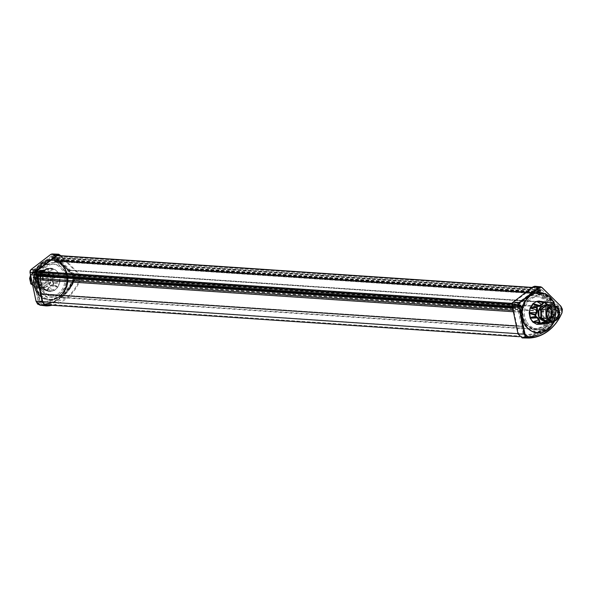 <?xml version="1.0" encoding="UTF-8"?>
<svg xmlns="http://www.w3.org/2000/svg" width="592" height="592" viewBox="0 0 592 592"><rect width="100%" height="100%" fill="white"/><g stroke="black" fill="none" stroke-linecap="round" stroke-linejoin="round"><path stroke-width="0.44" stroke-dasharray="2.96 2.22" d="M512.102 303.333L518.037 303.733L538.535 288.023A0.895 0.747 -86.2 0 1 539.408 288.067L541.229 289.814A0.592 0.496 -86.2 0 1 541.169 290.776L539.66 292.285L540.74 293.41L55.729 260.783A1.206 1.006 -86.2 0 0 55.9 260.776L58.046 260.495A1.791 1.502 93.8 0 1 59.126 260.865L68.657 270.004L68.169 270.381L68.657 270.004L553.668 302.63L553.172 303.008L68.169 270.381L58.793 261.398A1.199 0.999 -86.2 0 0 58.068 261.146L55.914 261.427L540.925 294.054A1.798 1.502 -86.2 0 1 539.512 293.247L539.038 292.344A0.592 0.496 -86.2 0 1 539.201 291.523L540.614 290.087L538.824 288.57L518.326 304.281L518.673 306.789L33.663 274.163L33.226 271.913L518.237 304.54M539.038 292.344L54.027 259.718L54.508 260.628A1.798 1.502 93.8 0 0 55.914 261.427M54.027 259.718A0.592 0.496 -86.2 0 1 54.19 258.896L55.604 257.468L53.82 255.944L33.226 271.913M35.372 273.319A0.592 0.496 -86.2 0 1 36.053 273.497L521.064 306.116L35.372 273.319L33.663 274.163M36.053 273.497L36.534 274.399L521.537 307.026L520.375 305.946L518.673 306.789M520.287 312.043L35.283 279.417L38.014 293.484L523.017 326.111L520.287 312.043A1.199 0.999 -86.2 0 1 520.412 311.14L521.537 308.906L36.534 276.286A1.798 1.502 93.8 0 0 36.534 274.399M36.534 276.286L35.402 278.521A1.199 0.999 -86.2 0 0 35.283 279.417M539.408 288.067L54.397 255.441A0.895 0.747 93.8 0 0 53.532 255.396L33.034 271.106A0.895 0.747 93.8 0 0 32.693 272.076L33.285 274.984A0.592 0.496 93.8 0 0 33.973 275.162L35.557 274.015L36.045 274.725A1.206 1.006 -86.2 0 1 36.053 275.99L34.928 278.21A1.791 1.502 93.8 0 0 34.743 279.557L37.518 293.861L38.014 293.484L523.017 326.111L522.529 326.488L524.438 335.338L527.413 337.225C534.213 336.966 540.518 334.635 546.327 330.232L61.316 297.606C55.515 302.009 49.21 304.34 42.402 304.599L44.851 304.784M54.397 255.441L56.218 257.187L541.229 289.814M541.169 290.776L56.166 258.149L56.329 257.328A0.592 0.496 93.8 0 0 56.218 257.187M56.166 258.149L54.73 259.252L54.952 260.236A1.206 1.006 -86.2 0 0 55.729 260.783M558.382 308.003A3.508 2.938 -86.2 0 1 559.196 312.102A40.197 33.596 -86.2 0 1 546.09 329.788L61.087 297.162A40.197 33.596 93.8 0 0 74.192 279.476A3.508 2.938 93.8 0 0 73.378 275.376L558.382 308.003L543.804 294.024L540.925 294.054M58.793 261.398L543.804 294.024L58.068 261.146M54.05 255.959L538.824 288.57L53.82 255.944M521.537 308.906L521.537 307.026M519.458 336.707L42.402 304.599L39.427 302.712L37.518 293.861L41.107 294.106L37.518 293.861L38.014 293.484L39.531 301.313L524.542 333.94A3.508 2.938 93.8 0 0 527.169 336.567A3.508 2.938 93.8 0 0 527.265 336.574A40.197 33.596 93.8 0 0 546.09 329.788M524.542 333.94L523.017 326.111L522.529 326.488L516.387 326.074L522.529 326.488L519.746 312.184L519.931 310.837L513.109 310.378M518.037 303.733L517.704 304.695L518.296 307.611L518.977 307.781L520.56 306.641L521.056 307.352A1.206 1.006 -86.2 0 1 521.056 308.61L519.931 310.837M518.296 307.611L33.973 275.162M55.9 260.776L540.91 293.403L543.049 293.121A1.791 1.502 -86.2 0 1 544.137 293.491L558.73 307.485L559.477 308.484L559.625 312.539C556.524 319.865 552.092 325.763 546.327 330.232M61.087 297.162A40.197 33.596 -86.2 0 1 42.261 303.948A3.508 2.938 -86.2 0 1 42.158 303.94A3.508 2.938 -86.2 0 1 39.531 301.313M559.625 312.539L74.614 279.92L74.474 275.857L68.657 270.004L553.668 302.63L553.172 303.008L68.169 270.381L73.378 275.376M74.614 279.92C71.521 287.238 67.088 293.136 61.316 297.606M527.265 336.574L42.261 303.948M559.196 312.102L74.192 279.476M43.038 286.987A7.615 6.364 93.8 0 0 43.815 287.098A7.615 6.364 93.8 0 0 46.169 286.728L44.992 287.586A8.155 6.815 -86.2 0 1 44.185 287.645L38.709 284.286A8.155 6.815 -86.2 0 1 38.295 283.472L38.221 281.844A7.615 6.364 93.8 0 0 39.827 285.011A7.615 6.364 93.8 0 0 43.038 286.987M48.958 284.589A7.615 6.364 93.8 0 0 50.535 281.059L50.542 282.687A8.155 6.815 -86.2 0 1 50.105 283.672L46.169 286.728A7.615 6.364 93.8 0 0 48.958 284.589M50.431 277.145A7.615 6.364 93.8 0 0 48.825 273.978L49.95 274.71A8.155 6.815 -86.2 0 1 50.364 275.517L50.535 281.059A7.615 6.364 93.8 0 0 50.431 277.145M45.621 272.009A7.615 6.364 93.8 0 0 44.837 271.898A7.615 6.364 93.8 0 0 42.483 272.268L43.66 271.402A8.155 6.815 -86.2 0 1 44.467 271.343L48.825 273.978A7.615 6.364 93.8 0 0 45.621 272.009M39.701 274.399A7.615 6.364 93.8 0 0 38.125 277.937L38.11 276.309A8.155 6.815 -86.2 0 1 38.554 275.324L42.483 272.268A7.615 6.364 93.8 0 0 39.701 274.399M31.443 281.178A4.299 3.596 93.8 0 0 37.673 280.778A4.299 3.596 93.8 0 0 34.403 274.547A4.299 3.596 93.8 0 0 31.443 281.178M31.739 283.02L36.482 286.35C44.37 287.342 45.436 271.735 37.474 271.654C31.776 272.786 29.866 276.575 31.739 283.02M35.187 284.116L41.677 288.104L47.959 283.294L47.737 274.496L41.24 270.507L34.965 275.317L35.187 284.116L32.405 283.923M30.488 275.317L31.48 273.867L33.996 272.054L36.756 271.602A7.363 6.157 93.8 0 1 42.409 279.365A7.363 6.157 93.8 0 1 35.772 286.306A7.363 6.157 93.8 0 1 32.627 285.004L37.2 287.801L41.677 288.104M30.54 275.014L34.965 275.317M37.2 287.801L43.475 282.991L43.253 274.192L36.763 270.204L41.24 270.507M36.763 270.204L30.532 274.977M43.253 274.192L47.737 274.496M43.475 282.991L47.959 283.294M45.503 276.205A5.683 4.751 -86.2 0 1 45.517 282.147A5.683 4.751 -86.2 0 1 41.077 284.974A5.683 4.751 -86.2 0 1 37.414 282.399A5.683 4.751 -86.2 0 1 37.407 276.457A5.683 4.751 -86.2 0 1 41.84 273.637A5.683 4.751 -86.2 0 1 45.503 276.205M38.399 282.465A5.683 4.751 -86.2 0 1 38.384 276.523A5.683 4.751 -86.2 0 1 42.824 273.704A5.683 4.751 -86.2 0 1 47.175 279.69A5.683 4.751 -86.2 0 1 42.062 285.041A5.683 4.751 -86.2 0 1 38.399 282.465M36.401 283.346L36.223 276.183A8.155 6.815 -86.2 0 1 36.667 275.191L41.773 271.277A8.155 6.815 -86.2 0 1 42.58 271.217L48.056 274.584A8.155 6.815 -86.2 0 1 48.477 275.391L48.655 282.562A8.155 6.815 -86.2 0 1 48.218 283.546L43.105 287.46A8.155 6.815 -86.2 0 1 42.298 287.52L36.822 284.153A8.155 6.815 -86.2 0 1 36.401 283.346L38.295 283.472M38.221 281.844L38.125 277.937A7.615 6.364 93.8 0 0 38.221 281.844M40.352 285.048A7.615 6.364 93.8 0 0 44.333 287.127A7.615 6.364 93.8 0 0 50.283 283.346A7.615 6.364 93.8 0 0 50.268 275.376A7.615 6.364 93.8 0 0 45.362 271.935A7.615 6.364 93.8 0 0 39.065 276.508A7.615 6.364 93.8 0 0 40.352 285.048M535.649 335.827L536.167 335.353A43.579 36.423 93.8 0 1 528.893 336.892L535.649 335.827M528.893 336.892L535.316 335.916A43.534 36.386 -86.2 0 1 533.829 336.286M531.964 336.648A43.534 36.386 -86.2 0 1 530.906 336.796L529.966 336.73M558.744 314.019L559.114 315.188L558.552 316.276A43.534 36.386 93.8 0 0 559.114 315.188L558.167 315.122L554.489 321.308A43.579 36.423 93.8 0 0 558.744 314.019L558.167 315.122M558.552 316.276L557.294 317.26L557.486 318.163L556.576 319.621A43.534 36.386 93.8 0 0 557.486 318.163M555.629 319.562L556.576 319.621L554.489 321.308M556.14 308.506L541.177 294.172L542.879 294.009L557.908 308.41L558.508 309.579L558.367 310.955A41.743 34.891 -86.2 0 1 526.762 335.176L525.134 334.806C531.786 334.628 537.95 332.386 543.626 328.086C549.265 323.713 553.572 317.934 556.539 310.733L556.14 308.506L557.908 308.41M543.352 297.48L542.886 297.413A17.36 14.504 -86.2 0 1 548.747 305.154C551.381 314.004 549.494 321.308 543.093 327.065L534.872 329.877L524.275 323.905A17.36 14.504 93.8 0 1 520.975 314.204L523.187 314.478L524.394 320.065A17.257 14.423 93.8 0 0 536.996 329.914A17.257 14.423 93.8 0 0 550.501 319.983A17.257 14.423 93.8 0 0 548.732 301.409L545.062 297.717L543.352 297.48M534.369 335.856L536.167 335.353M526.947 337.433A4.655 3.892 -86.2 0 1 526.614 337.425A4.655 3.892 -86.2 0 1 523.15 334.014L517.09 305.028L517.778 303L539.038 287.127L559.07 306.464A4.699 3.929 -86.2 0 1 560.017 312.125C556.865 319.665 552.329 325.733 546.409 330.321C540.429 334.843 533.947 337.211 526.947 337.433L522.351 337.122A4.655 3.892 -86.2 0 1 522.018 337.114A4.655 3.892 -86.2 0 1 518.555 333.703L512.494 304.717L513.183 302.69L534.443 286.817L554.475 306.153A4.699 3.929 -86.2 0 1 555.422 311.821C552.269 319.354 547.733 325.422 541.813 330.01C535.834 334.532 529.352 336.9 522.351 337.122M525.052 333.585L520.671 311.029L522.174 307.603L520.76 307.411L519.273 310.955L523.639 333.414L525.052 333.585L525.666 334.739L526.762 335.176L524.815 334.769M541.177 294.172L537.891 294.283L536.774 292.085L538.653 292.182L540.2 294.305L537.891 294.283L542.879 294.009M538.653 292.182L539.541 290.117L538.454 289.555L519.221 304.295L517.837 304.295L517.615 304.939L518.999 304.932L519.221 304.295M539.031 289.584L536.803 289.762L539.031 289.584M522.174 307.603L521.108 305.627L519.177 305.724L518.999 304.932M519.117 305.546L517.652 305.124L519.177 305.724M520.427 305.465L518.91 305.08L520.708 305.368M524.542 323.506C521.966 318.37 521.419 312.879 522.906 307.048A19.736 16.495 -86.2 0 1 525.104 301.765L529.914 296.222L536.115 293.321A19.736 16.495 93.8 0 1 538.594 293.033A19.736 16.495 93.8 0 1 541.014 293.173C546.009 294.039 549.887 296.969 552.639 301.979C557.072 312.657 555.281 321.752 547.267 329.263L535.96 332.282L524.542 323.506M523.602 323.387A19.632 16.413 -86.2 0 1 523.232 303.533A19.632 16.413 -86.2 0 1 537.588 293.062A19.632 16.413 -86.2 0 1 551.559 301.964A19.632 16.413 -86.2 0 1 551.241 323.18A19.632 16.413 -86.2 0 1 534.961 332.119A19.632 16.413 -86.2 0 1 523.602 323.387M537.447 332.941A20.232 16.909 -86.2 0 1 537.233 332.926A20.232 16.909 -86.2 0 1 524.186 323.78A20.232 16.909 -86.2 0 1 524.149 302.616A20.232 16.909 -86.2 0 1 539.948 292.559A20.232 16.909 -86.2 0 1 540.163 292.574M542.509 292.966A20.232 16.909 -86.2 0 1 555.459 313.878A20.232 16.909 -86.2 0 1 539.83 332.867M554.238 321.167A20.232 16.909 93.8 0 0 555.289 306.745M545.646 291.375L541.724 287.379M545.062 297.717L543.878 295.512L539.897 294.683L535.346 295.201L539.889 295.245L537.862 295.023M538.816 291.368L536.937 291.271L536.774 292.085M536.937 291.271L539.379 290.938M539.438 289.976L537.506 289.91L537.447 290.879M537.506 289.91L536.803 289.762L517.837 304.295M517.711 305.302L519.591 305.25L520.76 307.411M523.639 333.414L524.179 334.428L525.134 334.806L524.179 334.428M523.187 314.478L522.04 312.243L519.894 312.021L520.975 314.204M519.894 312.021L520.575 308.832L522.529 305.013A17.36 14.504 -86.2 0 1 535.346 295.201M541.717 295.297L542.886 297.413M543.878 295.512L542.035 294.89L539.889 295.245M522.529 305.013L524.741 305.161L529.995 298.227L537.425 295.445M522.04 312.243L523.543 307.773L521.411 307.625M524.741 305.161L523.543 307.773M534.524 286.21L535.723 286.772L554.874 305.775L555.969 312.199L562 312.739M554.874 305.775L560.979 306.353M522.388 337.936A44.814 37.459 93.8 0 0 555.969 312.199M528.982 338.047A44.511 37.207 -86.2 0 1 528.974 338.047L528.582 338.039M519.273 310.955L520.671 311.029M553.468 314.618L553.061 313.945L553.113 316.224L550.989 317.852L552.795 316.106L552.528 316.676L552.61 316.261L550.301 316.557L547.681 317.756L552.684 316.653L553.113 316.224L552.61 316.261M547.926 304.591L550.819 305.191A0.592 0.592 0 0 1 551.189 305.405L552.033 306.663A0.592 0.592 0 0 1 552.033 307.255L551.7 309.675L552.158 312.132L553.261 314.063A0.592 0.592 0 0 1 553.513 314.633L553.113 316.224M553.113 314.478L552.114 312.117L553.424 314.633L548.732 312.398L547.874 317.667L545.069 321.656L548.31 322.721L549.021 322.159L548.762 322.766L548.999 321.974L545.195 321.493L542.213 323.802M547.837 307.603L545.047 303.592L550.567 305.22A0.592 0.407 58.2 0 1 551.13 305.687L550.419 305.294L551.951 307.285L551.492 307.285L551.478 306.619L549.48 306.767L547.837 307.603L551.862 307.448L551.544 308.521L552.114 312.117L548.814 312.051L548.732 312.635L552.95 314.544M552.114 312.117L551.463 309.875L551.862 307.448M551.13 305.687L551.951 307.285M551.211 305.502L545.04 303.326L547.903 307.455L548.703 312.08L547.881 307.818M543.108 302.349L543.53 301.927L543.108 302.349M537.965 306.049L537.181 305.346M547.245 323.521L546.653 323.513M548.999 321.974L549.568 319.473L548.836 322.277M552.684 316.653L552.95 316.084L552.699 316.653A0.592 0.592 0 0 0 553.202 316.209L553.513 314.633M551.655 309.646L547.97 308.121M551.936 306.619L551.478 306.619M550.893 305.864L548.614 305.627L548.629 305.117L550.049 305.132M547.829 304.584L548.614 305.627L548.629 305.117L549.502 305.472L545.04 303.326M546.712 304.051L541.51 301.617L545.343 302.305L545.595 303.008M545.387 302.49L544.914 301.905M537.839 305.472L538.468 305.672M541.673 322.958L540.156 323.639M548.155 323.158L547.519 323.498M548.762 322.766L548.31 322.721M549.568 319.473L550.826 317.578M545.41 321.463L549.642 319.872L550.989 317.852L547.533 318.03L545.195 321.493M544.84 303.178L542.923 302.179M542.538 301.624L541.48 301.343M541.34 301.55L540.326 301.365L541.243 301.254M541.288 323.336L537.654 323.824M541.798 322.884L538.528 323.75M545.069 321.656L541.044 323.95M548.865 312.62L547.874 317.667M547.533 318.03L548.68 312.073L547.792 307.574L545.239 303.481M554.142 321.241A20.158 16.85 93.8 0 0 555.222 306.723M534.916 332.497A20.158 16.85 -86.2 0 1 521.989 316.55A20.158 16.85 -86.2 0 1 529.759 295.867A20.158 16.85 -86.2 0 1 537.595 292.67M540.17 292.648A20.158 16.85 -86.2 0 1 555.044 307.67A20.158 16.85 -86.2 0 1 547.482 329.626A20.158 16.85 -86.2 0 1 537.462 332.874M524.734 323.395A19.514 16.31 -86.2 0 1 524.697 302.971A19.514 16.31 -86.2 0 1 539.934 293.277A19.514 16.31 -86.2 0 1 554.896 313.841A19.514 16.31 -86.2 0 1 537.314 332.216A19.514 16.31 -86.2 0 1 524.734 323.395M523.816 323.328A19.514 16.31 -86.2 0 1 523.779 302.912A19.514 16.31 -86.2 0 1 539.023 293.21A19.514 16.31 -86.2 0 1 551.603 302.038A19.514 16.31 -86.2 0 1 551.64 322.455A19.514 16.31 -86.2 0 1 536.404 332.156A19.514 16.31 -86.2 0 1 523.816 323.328M526.377 321.367A15.917 13.305 -86.2 0 1 526.347 304.717A15.917 13.305 -86.2 0 1 538.779 296.807A15.917 13.305 -86.2 0 1 549.043 303.999A15.917 13.305 -86.2 0 1 549.073 320.657A15.917 13.305 -86.2 0 1 536.641 328.567A15.917 13.305 -86.2 0 1 526.377 321.367M547.126 303.874A15.917 13.305 -86.2 0 1 547.156 320.524A15.917 13.305 -86.2 0 1 534.724 328.434A15.917 13.305 -86.2 0 1 522.521 311.666A15.917 13.305 -86.2 0 1 536.863 296.673A15.917 13.305 -86.2 0 1 547.126 303.874M69.464 287.194L69.479 288.689A43.579 36.423 -86.2 0 0 73.734 281.392L72.217 282.436L71.832 284.604L70.589 285.411L69.464 287.194M73.734 281.392L70.626 286.935L69.678 286.868A43.534 36.386 93.8 0 0 70.589 285.411M71.654 283.524A43.534 36.386 93.8 0 0 72.217 282.436L73.156 282.495M43.889 304.266L45.066 303.896A43.534 36.386 -86.2 0 1 44.015 304.044L51.164 302.727A43.579 36.423 -86.2 0 1 43.889 304.266L44.955 304.11M45.066 303.896L48.418 303.163A43.534 36.386 -86.2 0 1 46.931 303.533M49.358 303.23L51.164 302.727M41.751 302.549L43.386 302.401L41.891 301.01L37.525 278.551L35.668 278.41L40.049 300.965L40.663 302.12L41.751 302.549A41.743 34.891 93.8 0 0 43.875 302.431A41.743 34.891 93.8 0 0 73.356 278.329L74.792 278.329C71.824 285.522 67.518 291.308 61.879 295.682L45.495 302.283L43.875 302.431M38.791 281.792L39.227 281.799A17.36 14.504 93.8 0 0 42.528 291.501L51.97 297.391L61.346 294.661C67.747 288.903 69.634 281.592 67 272.749A17.36 14.504 -86.2 0 0 61.139 265.009L59.074 265.024L62.752 268.716A17.257 14.423 -86.2 0 1 64.254 287.912A17.257 14.423 -86.2 0 1 49.861 297.147A17.257 14.423 -86.2 0 1 38.406 287.372L37.207 281.785L38.791 281.792M70.626 286.935L69.479 288.689M74.969 279.498A4.655 3.892 93.8 0 0 74.022 273.889L54.908 254.915L53.095 254.797L32.767 270.374L32.079 272.401L38.088 301.402A4.699 3.929 93.8 0 0 41.588 304.85A4.699 3.929 93.8 0 0 41.928 304.858C48.914 304.628 55.389 302.253 61.353 297.732C67.281 293.129 71.824 287.053 74.969 279.498L79.565 279.809A4.655 3.892 93.8 0 0 78.625 274.192L59.94 255.655M54.375 258.312L54.434 257.35L55.863 257.646L55.7 258.467L53.813 258.741L55.189 258.867L55.026 259.681L53.643 259.555L54.671 261.568L56.839 262.049L59.437 261.768L74.392 276.101L72.897 275.791L73.497 276.952L73.356 278.329M37.17 274.977L39.013 275.006L37.844 272.845L36.097 273.001L37.17 274.977L35.668 278.41M36.097 273.001L35.698 272.742M34.107 272.919L37.844 272.845L34.173 273.097L34.218 271.669L53.45 256.928L55.633 257.387L53.45 256.928L54.434 257.35M35.964 272.897L34.173 273.097M53.813 258.741L53.643 259.555M55.189 261.679L57.875 261.39L72.897 275.791M64.632 269.153C61.879 264.143 58.009 261.205 53.006 260.347A19.736 16.495 93.8 0 0 48.115 260.495L41.914 263.396L37.096 268.938A19.736 16.495 -86.2 0 0 34.898 274.222C33.411 280.053 33.959 285.544 36.541 290.679L50.579 299.633L59.259 296.437C67.273 288.926 69.064 279.824 64.632 269.153M54.212 260.547A19.632 16.413 93.8 0 0 37.932 269.486A19.632 16.413 93.8 0 0 37.622 290.694A19.632 16.413 93.8 0 0 51.585 299.604A19.632 16.413 93.8 0 0 65.941 289.133A19.632 16.413 93.8 0 0 65.571 269.271A19.632 16.413 93.8 0 0 54.212 260.547L53.006 260.347M64.987 268.879A20.232 16.909 93.8 0 0 51.941 259.733A20.232 16.909 93.8 0 0 33.714 278.78A20.232 16.909 93.8 0 0 49.225 300.1A20.232 16.909 93.8 0 0 65.024 290.043A20.232 16.909 93.8 0 0 64.987 268.879M64.565 268.849A20.232 16.909 -86.2 0 1 64.602 290.021A20.232 16.909 -86.2 0 1 48.803 300.07A20.232 16.909 -86.2 0 1 33.293 278.751A20.232 16.909 -86.2 0 1 51.519 259.703A20.232 16.909 -86.2 0 1 64.565 268.849M31.25 278.04L30.059 271.869L31.243 278.04M37.207 281.785L36.053 279.55L38.147 279.616L38.828 276.42L40.781 272.609L38.761 272.468L37.562 275.08L39.538 275.213M39.013 275.006L37.525 278.551M35.905 272.72L33.988 272.313M34.218 271.669L36.09 271.891L35.868 272.535M36.09 271.891L55.056 257.357L55.759 257.505M55.189 258.867L55.7 258.467M56.839 262.049L56.144 261.879L55.026 259.681M74.392 276.101L74.792 278.329M43.386 302.401L45.495 302.283M59.074 265.024L57.89 262.818L59.97 262.892L61.139 265.009M59.97 262.892L57.283 262.286L53.598 262.789A17.36 14.504 93.8 0 0 40.781 272.609M57.89 262.818L55.818 262.182L57.283 262.286M38.147 279.616L39.227 281.799M36.053 279.55L37.562 275.08M53.598 262.789L51.437 262.752L44.008 265.534L38.761 272.468M55.818 262.182L53.909 262.559L56.048 262.611M51.437 262.752L53.909 262.559M39.864 305.161L46.576 305.923M48.648 305.035L65.949 298.042C71.876 293.44 76.42 287.357 79.565 279.809M60.872 255.714L79.062 273.77L80.157 280.194A44.814 37.459 -86.2 0 1 52.163 305.272M56.795 258.497L72.061 273.645L72.379 273.43L73.859 276.405L73.467 279.883L80.157 280.194M59.437 261.768L57.875 261.39M52.103 253.953L53.058 254.664M46.139 268.716L48.329 269.456L47.515 269.301L47.982 268.753L46.657 268.42L44.237 270.67L47.108 268.42L50.239 268.413L46.657 268.42L46.257 268.983L47.108 268.42M47.53 269.493L48.722 271.802L49.232 271.314L48.329 269.456L48.87 269.293L47.982 268.753L48.87 269.293L54.531 269.567L50.239 268.413M53.036 275.591L52.244 278.188L52.984 278.114L53.347 276.479L54.331 275.976L53.036 275.591L53.798 275.902L52.599 274.074L52.843 273.511L56.011 273.489L57.594 272.446L53.354 273.793L51.704 273.46L49.232 271.314L54.804 269.338L58.06 272.438L57.705 272.616L59.496 277.1L56.958 275.85L54.471 275.332L54.331 275.976L59.555 277.337L59.903 277.041L59.193 274.614L58.06 272.438M53.287 275.398L53.931 275.25L53.665 274.51L52.503 273.563L54.02 273.43L52.888 273.504M52.599 274.074L52.681 273.541L52.185 273.563L53.842 273.763M48.722 271.802L50.276 273.267L52.444 274.103L52.681 273.541M52.732 285.27A0.592 0.503 111.5 0 0 53.28 284.981L52.762 285.277L53.28 284.981L52.377 284.648L52.762 285.277L52.533 284.671L53.746 282.85L53.088 281.785L52.984 278.114L59.955 277.611L59.555 277.337L59.526 282.058L53.746 282.85L53.879 283.501L56.913 283.265L59.896 282.073L57.609 286.846L55.937 285.662L53.258 285.374L57.964 287.039L59.866 282.362M53.776 285.078L53.28 284.981L53.879 283.501L52.984 283.139L54.286 282.843L54.42 283.487M46.043 289.851L44.119 288.408L46.509 290.62L46.124 290.013L47.382 289.643L48.736 289.747L48.396 290.265L54.397 290.028L48.196 289.518L48.47 288.422L50.801 285.988L52.762 285.277M52.377 284.648L50.194 285.573L48.618 287.098L47.397 289.451L48.196 289.518L47.486 289.91L47.841 290.228L48.181 289.703M47.397 289.451L47.486 289.91M39.886 288.289L40.463 288.8L42.254 288.482L42.173 287.919L39.886 288.289L40.33 288.903L39.79 288.918L40.863 288.992L39.242 288.445L38.732 287.919L39.183 287.934L39.05 287.29L42.513 287.016L41.877 287.727L39.183 287.934M39.79 288.918L38.606 287.771M38.754 287.453L38.591 284.552L38.591 287.275L39.05 287.29L38.65 287.098M38.436 284.9L37.733 282.414L36.112 280.527L38.436 284.9L42.372 286.75L44.089 289.207L46.08 290.361L40.323 289L50.246 291.656L46.457 290.406L50.091 291.345L54.464 290.428L57.794 287.253L50.194 285.573M37.533 282.621L40.922 283.102L40.744 282.576L38.931 281.415L35.957 280.467L36.26 281.111M35.801 278.825L37.77 276.908L36.127 278.388L36.105 281.059M38.732 287.919L38.591 287.275A0.592 0.451 53.5 0 0 38.576 287.357L38.48 287.497A0.592 0.592 0 0 1 38.51 287.298L38.391 284.863L37.488 282.591L36.082 281.052A0.592 0.592 0 0 1 35.69 280.527L35.712 278.913A0.592 0.592 0 0 1 36.075 278.395L37.525 276.775L38.458 274.473L38.613 272.031A0.592 0.592 0 0 1 38.591 271.743L38.65 274.74L37.57 276.76L40.952 277.063L39.472 278.321L36.275 278.891L36.608 278.358L40.863 277.33M35.779 280.541L35.786 278.913L36.275 278.891M38.828 271.839L39.146 272.128L39.287 271.476L38.835 271.425L39.908 270.389L40.456 270.374L39.871 270.847L39.908 270.389L46.213 269.56L39.908 270.389L38.828 271.839M39.871 270.847L40.456 270.374M50.276 273.267L57.89 272.231M53.798 275.902L53.931 275.25L54.471 275.332M52.244 278.188L52.229 280.578L59.896 282.073M48.618 287.098L54.671 290.272M46.968 290.687L45.917 290.176L46.968 290.687L48.396 290.265M50.002 291.634L44.326 289.007L42.254 288.482L46.139 290.65M36.267 280.638L40.737 282.932L40.693 277.507L40.744 282.576M38.65 274.74L37.57 276.76M38.695 272.068L38.51 274.444L42.461 273.319L40.774 277.552M40.004 270.951L42.276 271.24L42.372 270.714L42.276 271.24L42.372 270.714L41.447 270.855L46.472 269.449L42.143 270.803L40.981 270.352M42.372 270.714L50.068 268.435L42.358 270.722M45.369 269.715L44.452 270.107L45.369 269.715M50.401 268.124L52.555 268.376L54.397 269.434L48.537 268.783M54.538 273.386L53.332 273.482L54.538 273.386M45.762 290.184L46.331 290.465L45.762 290.184M45.865 290.272L42.602 287.209M40.922 283.102L42.513 287.016M49.92 268.198L46.502 269.19L47.848 268.864L44.999 270.337L42.609 273.045L41.107 272.327L38.746 272.246M42.609 273.045L40.818 277.552L40.789 282.591L42.646 287.246L46.021 290.339L39.982 289A0.592 0.592 0 0 1 39.864 288.97A0.592 0.518 111.5 0 0 40.33 288.903L40.863 288.992M42.691 272.845L41.914 272.113L39.287 271.476M46.109 269.589L40.707 270.255M50.246 291.656L54.464 290.428M40.833 282.806L42.306 286.928M40.959 277.019L42.661 272.668L46.502 269.19M41.425 263.011A20.158 16.85 -86.2 0 1 51.645 259.777A20.158 16.85 -86.2 0 1 66.681 274.703A20.158 16.85 -86.2 0 1 59.148 296.77A20.158 16.85 -86.2 0 1 48.936 300.003A20.158 16.85 -86.2 0 1 33.892 285.085A20.158 16.85 -86.2 0 1 41.425 263.011M59.54 296.799A20.158 16.85 93.8 0 0 67.074 274.725A20.158 16.85 93.8 0 0 52.029 259.807A20.158 16.85 93.8 0 0 41.817 263.04A20.158 16.85 93.8 0 0 34.284 285.107A20.158 16.85 93.8 0 0 49.328 300.033A20.158 16.85 93.8 0 0 59.54 296.799M36.785 290.561A19.514 16.31 93.8 0 0 49.373 299.389A19.514 16.31 93.8 0 0 66.955 281.015A19.514 16.31 93.8 0 0 51.992 260.443A19.514 16.31 93.8 0 0 36.748 270.144A19.514 16.31 93.8 0 0 36.785 290.561M37.703 290.628A19.514 16.31 93.8 0 0 50.283 299.448A19.514 16.31 93.8 0 0 65.52 289.747A19.514 16.31 93.8 0 0 65.483 269.33A19.514 16.31 93.8 0 0 52.903 260.51A19.514 16.31 93.8 0 0 37.666 270.204A19.514 16.31 93.8 0 0 37.703 290.628M40.263 288.659A15.917 13.305 93.8 0 0 50.527 295.859A15.917 13.305 93.8 0 0 62.952 287.949A15.917 13.305 93.8 0 0 62.922 271.299A15.917 13.305 93.8 0 0 52.658 264.099A15.917 13.305 93.8 0 0 40.234 272.009A15.917 13.305 93.8 0 0 40.263 288.659M64.839 271.425A15.917 13.305 93.8 0 0 54.575 264.224A15.917 13.305 93.8 0 0 40.234 279.217A15.917 13.305 93.8 0 0 52.436 295.985A15.917 13.305 93.8 0 0 64.868 288.075A15.917 13.305 93.8 0 0 64.839 271.425M538.824 311.392A7.615 6.364 -86.2 0 1 540.348 308.077M543.138 305.946A7.615 6.364 -86.2 0 1 545.491 305.576A7.615 6.364 -86.2 0 1 546.453 305.731L545.262 305.021M549.339 307.5A7.615 6.364 -86.2 0 1 551.026 310.608L550.96 309.076A8.155 6.815 93.8 0 0 550.53 308.269L546.453 305.731A7.615 6.364 -86.2 0 1 549.339 307.5M551.137 314.951A7.615 6.364 -86.2 0 1 549.605 318.267L550.752 317.349A8.155 6.815 93.8 0 0 551.145 316.491L551.026 310.608A7.615 6.364 -86.2 0 1 551.137 314.951M544.714 321.323A8.155 6.815 93.8 0 0 545.639 321.264L546.816 320.405A7.615 6.364 -86.2 0 1 544.47 320.775A7.615 6.364 -86.2 0 1 543.5 320.62M552.928 306.323C560.742 306.552 559.714 321.833 551.951 321.027M558.818 317.66L554.341 317.356L548.059 322.166M558.493 317.911L554.674 320.834M558.604 308.861L554.119 308.558L554.341 317.356M558.619 309.564L558.811 317.356M547.622 304.569L554.119 308.558M555.007 306.649L557.568 308.217M551.885 310.267A5.683 4.751 93.8 0 0 548.222 307.699A5.683 4.751 93.8 0 0 543.789 310.519A5.683 4.751 93.8 0 0 543.796 316.468A5.683 4.751 93.8 0 0 547.459 319.036A5.683 4.751 93.8 0 0 551.899 316.209A5.683 4.751 93.8 0 0 551.885 310.267M542.82 316.402A5.683 4.751 93.8 0 0 546.483 318.97A5.683 4.751 93.8 0 0 551.603 313.619A5.683 4.751 93.8 0 0 547.245 307.633A5.683 4.751 93.8 0 0 542.812 310.46A5.683 4.751 93.8 0 0 542.82 316.402M546.897 321.449A8.155 6.815 93.8 0 0 547.533 321.389L552.639 317.475A8.155 6.815 93.8 0 0 553.032 316.624L552.847 309.202A8.155 6.815 93.8 0 0 552.417 308.395L547.126 305.146A8.155 6.815 93.8 0 0 546.86 305.154M540.614 318.844A7.615 6.364 -86.2 0 1 538.927 315.736M546.816 320.405L549.605 318.267A7.615 6.364 -86.2 0 1 546.816 320.405M543.537 305.635A7.615 6.364 -86.2 0 1 544.966 305.539A7.615 6.364 -86.2 0 1 549.879 308.987A7.615 6.364 -86.2 0 1 549.894 316.949A7.615 6.364 -86.2 0 1 543.944 320.738A7.615 6.364 -86.2 0 1 543.648 320.709M539.623 318.237A7.615 6.364 -86.2 0 1 538.964 317.157M53.879 283.501L53.273 283.094M54.508 260.628L539.512 293.247M539.201 291.523L54.19 258.896M540.533 290.502L55.522 257.875M540.555 290.021L55.552 257.394M33.315 271.654L518.326 304.281M34.04 274.34L519.043 306.967M520.412 311.14L35.402 278.521M34.743 279.557L38.14 279.787M513.397 311.755L519.746 312.184M37.858 278.41L34.928 278.21M521.056 308.61L512.62 308.047M37.377 276.079L36.053 275.99M521.056 307.352L36.045 274.725M520.753 306.774L35.742 274.148M35.402 274.059L520.412 306.686M33.226 274.806L37.163 275.073M512.413 307.041L518.229 307.433M32.693 272.076L36.63 272.342M511.917 304.31L517.704 304.695M33.034 271.106L36.83 271.358M53.532 255.396L57.01 255.626M532.001 287.579L538.535 288.023M539.741 291.871L54.73 259.252M539.66 292.285L54.656 259.659M539.963 292.862L54.952 260.236M58.046 260.495L543.049 293.121M59.126 260.865L544.137 293.491M38.998 301.476L42.691 301.72M517.985 333.696L524.009 334.095M73.726 274.858L558.73 307.485M30.658 282.177A7.363 6.157 93.8 0 0 31.021 282.969A7.363 6.157 93.8 0 0 32.604 284.981M37.474 271.654L36.756 271.602A7.363 6.157 93.8 0 0 30.518 276.457M38.258 283.324L36.371 283.198M38.088 276.464L36.201 276.331M38.11 276.309L36.223 276.183M38.554 275.324L36.667 275.191M38.643 275.206L36.756 275.08M43.542 271.454L41.655 271.328M43.66 271.402L41.773 271.277M44.6 271.38L42.713 271.254M49.846 274.607L47.959 274.481M49.95 274.71L48.056 274.584M50.364 275.517L48.477 275.391M50.394 275.672L48.507 275.539M50.564 282.532L48.677 282.406M50.542 282.687L48.655 282.562M50.105 283.672L48.218 283.546M50.009 283.783L48.122 283.657M45.118 287.534L43.231 287.409M44.992 287.586L43.105 287.46M44.06 287.608L42.165 287.483M38.813 284.389L36.919 284.264M38.709 284.286L36.822 284.153M558.367 310.955L556.539 310.733M541.858 287.372L535.723 286.772M523.15 334.014L518.555 333.703M546.409 330.321L541.813 330.01M560.017 312.125L555.422 311.821M559.07 306.464L554.475 306.153M539.919 287.534L535.316 287.224M538.106 287.423L533.503 287.113M517.778 303L513.183 302.69M517.09 305.028L512.494 304.717M550.567 305.22L551.093 305.361L550.567 305.22M548.614 305.627L546.816 304.621M537.987 305.539L537.358 305.383M41.891 301.01L40.049 300.965M31.317 278.018L36.068 301.254M36.156 301.165L40.441 305.183A44.511 37.207 93.8 0 0 73.467 279.883L72.061 273.645M30.059 271.869L30.962 269.604M40.278 304.88A44.215 36.956 93.8 0 0 73.082 279.742M30.932 269.848L50.838 254.59L52.725 254.501M79.062 273.77L72.379 273.43L53.324 254.508L59.91 254.76M74.022 273.889L78.625 274.192M61.353 297.732L65.949 298.042M41.928 304.858L45.85 305.124M38.088 301.402L42.683 301.713M32.079 272.401L36.674 272.712M32.767 270.374L37.363 270.685M53.095 254.797L54.908 254.915M39.649 288.748L39.745 288.903A0.592 0.518 111.5 0 0 39.864 288.97A0.592 0.592 0 0 1 39.708 288.881L38.643 287.882A0.592 0.592 0 0 1 38.48 287.497L38.628 287.668M52.229 280.578L52.984 283.139M44.119 288.408L42.173 287.919M42.276 271.24L44.237 270.67M57.727 272.039L55.004 269.486M59.925 281.792L59.955 277.611M54.871 290.117L57.624 287.46M46.361 290.739L49.772 291.604M553.535 306.367A7.363 6.157 -86.2 0 1 559.181 314.13A7.363 6.157 -86.2 0 1 552.543 321.064M545.639 321.264L547.533 321.389M545.765 321.212L547.652 321.338M550.664 317.46L552.551 317.586M550.752 317.349L552.639 317.475M551.145 316.491L553.032 316.624M551.167 316.335L553.054 316.461M550.989 309.224L552.884 309.357M550.96 309.076L552.847 309.202M550.53 308.269L552.417 308.395M550.427 308.173L552.321 308.299M545.365 305.058L547.252 305.183M543.241 293.765L58.238 261.139M55.67 261.442L540.674 294.061M53.939 255.907L538.949 288.526M518.895 307.011L33.892 274.385M520.679 305.849L35.668 273.223M520.56 306.641L35.557 274.015M33.67 275.25L37.252 275.495M512.494 307.463L518.681 307.877M53.983 255.256L57.217 255.47M532.215 287.423L538.986 287.875M58.297 260.487L543.301 293.114M527.169 336.567L42.158 303.94M36.482 286.35L32.678 285.226M31.739 284.449L30.688 283.102M41.077 284.974L42.062 285.041M41.84 273.637L42.824 273.704M43.815 287.098L44.333 287.127M44.837 271.898L45.362 271.935M536.996 329.914L534.872 329.877M537.588 293.062L538.594 293.033M537.233 332.926L537.654 332.956M539.948 292.559L540.37 292.589M538.676 289.458L537.025 289.673M542.035 294.89L539.897 294.683M534.961 332.119L535.96 332.282M519.288 304.998L520.797 305.376M519.473 305.975L518.007 305.553M526.614 337.425L522.018 337.114M539.038 287.127L534.443 286.817M549.102 322.233A0.592 0.592 0 0 0 549.095 322.189L549.694 319.843L552.536 316.668M547.785 304.554L545.484 303.8L548.999 305.339L547.282 304.288M540.333 323.669L540.792 323.661M546.823 323.543L547.363 323.535M542.908 302.172L546.261 303.792M541.51 301.617L546.579 303.992M536.234 305.124L538.283 305.635M537.366 323.891L542.405 322.588M541.147 323.935L545.025 321.678L547.718 317.837M539.934 293.277L539.023 293.21M537.314 332.216L536.404 332.156M538.779 296.807L536.863 296.673M536.641 328.567L534.724 328.434M49.861 297.147L51.97 297.391M51.941 259.733L51.519 259.703M49.225 300.1L48.803 300.07M37.4 272.579L35.653 272.742M34.625 273.363L36.423 273.164M51.585 299.604L50.579 299.633M54.915 261.664L56.499 262.027M53.828 256.847L55.441 257.276M41.588 304.85L46.183 305.161M54.027 254.501L58.623 254.812M50.52 268.413L46.598 268.413A0.592 0.592 0 0 0 46.05 268.746L44.733 270.048L50.142 268.42M46.82 290.687L49.809 291.249L44.844 289.14L45.917 290.295A0.592 0.592 0 0 0 46.361 290.62L46.827 290.687M40.7 270.27L40.175 270.285A0.592 0.592 0 0 0 39.812 270.411L38.739 271.454M46.035 269.641L42.483 273.304M51.645 259.777L52.029 259.807M48.936 300.003L49.328 300.033M49.373 299.389L50.283 299.448M51.992 260.443L52.903 260.51M50.527 295.859L52.436 295.985M52.658 264.099L54.575 264.224M548.222 307.699L547.245 307.633M547.459 319.036L546.483 318.97M545.491 305.576L544.966 305.539M544.47 320.775L543.944 320.738"/><path stroke-width="0.89" d="M41.107 294.106L516.387 326.074L41.107 294.106M30.532 274.977L30.703 283.812L32.405 283.923M30.703 283.812L32.627 284.996A7.363 6.157 93.8 0 1 32.604 284.981M540.163 292.574A20.232 16.909 -86.2 0 1 542.509 292.966M539.83 332.867A20.232 16.909 -86.2 0 1 537.447 332.941M555.289 306.745A20.232 16.909 93.8 0 0 540.37 292.589A20.232 16.909 93.8 0 0 524.579 302.645A20.232 16.909 93.8 0 0 524.616 323.809A20.232 16.909 93.8 0 0 537.654 332.956A20.232 16.909 93.8 0 0 554.238 321.167M541.732 287.379L560.92 306.293L562.4 309.268L562 312.739A44.511 37.207 -86.2 0 1 528.982 338.047L522.218 337.936L518.044 333.999L524.608 334.117L526.207 337.003L528.974 338.047C543.833 336.863 554.852 328.419 562.052 312.731L562 312.739M512.909 302.216L519.487 302.468L518.666 303.644L518.562 305.22L511.976 304.969L512.413 302.741L533.266 286.617L539.393 287.216L540.733 286.817L534.591 286.217M540.637 286.809L541.858 287.372M533.266 286.617L535.168 286.373M511.976 304.969L518.044 333.999M520.094 310.926L525.008 334.051L529.13 337.766L522.218 337.936M543.138 302.357A0.592 0.437 -86 0 1 543.53 301.927L542.553 302.297L543.53 301.927L543.833 302.727L543.108 302.349L545.343 302.305L545.898 303.459L547.334 304.31M547.297 304.821L544.892 301.905A0.592 0.496 92.8 0 1 545.336 302.438L544.892 301.905L540.326 301.365L537.144 301.631L542.975 301.876M537.24 307.426L537.492 310.149L536.781 309.934L536.515 307.744L537.24 307.426L536.433 307.588L537.965 306.049L537.839 305.472L534.717 304.991L533.214 303.962L536.271 305.139M543.833 302.727L542.205 304.71L540.4 305.783L537.965 306.049L537.839 305.472L538.957 305.679L541.798 304.147L543.056 302.534L536.929 301.335L539.09 301.01L541.347 301.55M538.113 306.116L537.987 305.539L538.468 305.672L537.987 305.539L538.113 306.116M537.144 307.263L536.426 306.922L537.839 305.472A0.592 0.592 0 0 0 537.751 305.442L536.234 305.124M536.803 305.539L537.839 305.472A0.592 0.592 0 0 1 537.876 305.479L538.283 305.635M535.782 314.818L535.227 314.293L536.293 312.421L537.033 312.487L535.782 314.818L535.094 314.396L534.835 314.996L534.31 314.907L534.561 314.308L535.227 314.293L529.167 313.005L529.574 313.013L530.188 307.803L535.878 306.922L535.886 307.588L530.469 308.158L533.214 303.962L532.904 303.726L536.7 301.432L542.205 304.71M535.664 316.498L535.575 316.986A0.592 0.585 -124.4 0 1 535.501 316.979L534.835 314.996L535.642 314.922L536.078 316.431L535.73 317.001L535.064 317.016L535.923 316.417L534.62 316.609L535.064 317.016L530.543 318.089L531.461 317.171L534.62 316.609M536.078 316.431L538.024 317.83L539.26 319.68L539.985 322.255L539.194 322.166L539.142 321.034L537.344 318.119L535.575 316.986M540.688 323.654L541.229 322.951L541.177 323.476L539.963 322.448L538.616 322.314L538.838 322.906L539.985 322.255M541.229 322.951L543.397 321.981L545.402 321.944L545.202 322.507L546.89 323.225L547.556 322.832L547.245 323.528L547.644 322.988M547.348 323.535A0.592 0.592 0 0 0 547.363 323.535A0.592 0.503 -92.6 0 0 547.541 323.491L549.021 322.159L547.519 323.498L537.329 324.053L540.711 323.484M546.816 304.621L546.446 303.925M543.53 301.927L544.892 301.905A0.592 0.592 0 0 1 545.424 302.342L546.712 304.051M542.672 301.639L544.892 301.905M540.4 305.783L533.111 303.555M536.433 307.588L535.886 307.588L536.515 307.744L536.426 306.922L535.878 306.922M530.099 308.077L536.781 309.934L536.293 312.421L529.189 312.717M538.024 317.83L530.217 318.259L532.985 321.73L539.194 322.166L539.393 322.943L540.614 323.632L540.156 323.639M539.26 319.68L532.667 321.915M543.397 321.981L541.288 323.336M546.986 323.506L540.688 324.268L545.202 322.507L541.798 322.884M536.189 305.117L537.358 305.383M529.167 313.005L530.092 318.008L530.476 317.889L529.574 313.013L531.135 314.063L534.31 314.907M532.844 322.115L536.715 324.275L533.155 321.893L538.838 322.906M537.654 323.824L536.715 324.275M538.528 323.75L536.959 324.305M541.761 301.72L541.48 301.343M530.188 307.803L532.904 303.726M542.213 323.802L541.169 324.187M555.222 306.723A20.158 16.85 93.8 0 0 540.37 292.655A20.158 16.85 93.8 0 0 530.151 295.889A20.158 16.85 93.8 0 0 522.618 317.963A20.158 16.85 93.8 0 0 537.662 332.889A20.158 16.85 93.8 0 0 547.874 329.655A20.158 16.85 93.8 0 0 554.142 321.241M537.595 292.67A20.158 16.85 -86.2 0 1 539.978 292.633A20.158 16.85 -86.2 0 1 540.17 292.648M537.462 332.874A20.158 16.85 -86.2 0 1 537.27 332.859A20.158 16.85 -86.2 0 1 534.916 332.497M58.06 254.286L37.089 270.211L36.253 271.417L36.164 272.964L42.232 301.994L46.576 305.923A44.814 37.459 -86.2 0 0 52.163 305.272M42.232 301.994L36.068 301.254L37.666 304.14L40.441 305.183M58.667 254.205L52.074 253.946L50.816 254.368L30.91 269.619L29.985 272.342L36.023 301.239L39.864 305.161L46.028 305.901M37.089 270.211L30.962 269.604L30.133 270.788L30.029 272.357L36.164 272.964M59.94 255.655L58.623 254.812L57.69 255.108L37.363 270.685L36.674 272.712L42.683 301.713A4.699 3.929 93.8 0 0 46.183 305.161A4.699 3.929 93.8 0 0 46.524 305.169L48.648 305.035M58.712 254.205L60.872 255.714M57.454 254.604L50.868 254.353L52.081 253.946M545.262 305.021L545.247 305.021A8.155 6.815 93.8 0 0 544.314 305.08L539.201 309.002A8.155 6.815 93.8 0 0 538.816 309.853L539.001 317.275A8.155 6.815 93.8 0 0 539.43 318.074L544.588 321.286L546.579 321.449M545.247 305.021L546.89 305.132L545.247 305.021M551.737 316.18A4.299 3.596 -86.2 0 1 554.689 309.542A4.299 3.596 -86.2 0 1 557.967 315.78A4.299 3.596 -86.2 0 1 551.737 316.18M551.951 321.027L547.082 317.682C545.21 311.237 547.126 307.448 552.824 306.316L552.928 306.323M554.674 320.834L552.543 322.47L546.053 318.474L541.569 318.178L541.347 309.379L547.622 304.569L552.107 304.873L555.007 306.649M546.053 318.474L545.831 309.683L541.347 309.379M552.543 322.47L548.059 322.166L541.569 318.178M558.811 317.356L558.493 317.911M557.568 308.217L558.604 308.861L558.619 309.564M545.831 309.683L552.107 304.873M546.86 305.154A8.155 6.815 93.8 0 0 546.201 305.206L541.088 309.128A8.155 6.815 93.8 0 0 540.703 309.979L540.888 317.401A8.155 6.815 93.8 0 0 541.317 318.2L546.608 321.449A8.155 6.815 93.8 0 0 546.897 321.449M543.5 320.62A7.615 6.364 -86.2 0 1 540.614 318.844M540.348 308.077A7.615 6.364 -86.2 0 1 543.138 305.946M538.964 317.157A7.615 6.364 -86.2 0 1 538.409 315.706A7.615 6.364 -86.2 0 1 543.537 305.635M538.927 315.736A7.615 6.364 -86.2 0 1 538.824 311.392M543.648 320.709A7.615 6.364 -86.2 0 1 539.623 318.237M38.14 279.787L513.397 311.755M513.109 310.378L37.858 278.41M512.62 308.047L37.377 276.079M37.163 275.073L512.413 307.041M36.63 272.342L511.917 304.31M36.83 271.358L512.102 303.333M57.01 255.626L532.001 287.579M42.691 301.72L517.985 333.696M30.518 276.457A7.363 6.157 93.8 0 0 30.658 282.177M540.733 286.817L541.902 287.394L560.964 306.308L562.052 312.731L560.92 306.293L541.924 287.431M539.689 287.475L539.393 287.216L519.487 302.468L519.783 302.727L539.689 287.475L541.576 287.386M561.941 312.628A44.215 36.956 -86.2 0 1 529.13 337.766M519.783 302.727L518.91 304.754M525.008 334.051L524.608 334.117L518.888 305.176M534.887 314.996A0.592 0.437 -89.2 0 1 535.094 314.396M546.823 323.543L547.363 323.535A0.592 0.503 -92.6 0 1 547.245 323.528M537.492 310.149L537.033 312.487M545.402 321.944L547.556 322.832M541.695 301.424L542.131 301.58M533.311 303.407L536.478 301.528M529.218 312.435L530.025 308.343M532.504 321.722L530.343 318.496M540.688 324.268L537.188 324.335M36.068 301.254L30.029 272.357M50.868 254.353L30.962 269.604M45.85 305.124L46.524 305.169M57.698 255.1L59.503 255.219M547.8 317.734A7.363 6.157 -86.2 0 1 547.785 310.03A7.363 6.157 -86.2 0 1 553.535 306.367C556.813 305.99 558.87 308.669 559.692 314.396C558.263 319.347 555.881 321.574 552.543 321.064A7.363 6.157 -86.2 0 1 547.8 317.734M539.527 318.178L541.414 318.304M544.588 321.286L546.483 321.412M544.314 305.08L546.201 305.206M544.189 305.132L546.076 305.265M539.297 308.883L541.184 309.017M539.201 309.002L541.088 309.128M538.816 309.853L540.703 309.979M538.787 310.008L540.674 310.141M538.964 317.12L540.851 317.245M539.001 317.275L540.888 317.401M539.43 318.074L541.317 318.2M37.252 275.495L512.494 307.463M57.217 255.47L532.215 287.423M519.458 336.707L44.851 304.784M30.688 283.102L29.6 278.447L30.488 275.317M32.678 285.226L31.739 284.449M537.381 323.883L540.792 323.661A0.592 0.592 0 0 0 541.266 323.439L542.405 322.588M547.363 323.535A0.592 0.592 0 0 0 547.6 323.476L548.851 322.736A0.592 0.592 0 0 0 549.102 322.233M546.261 303.792L547.282 304.288M546.808 323.55L541.147 323.935M540.37 292.655L539.978 292.633M537.662 332.889L537.27 332.859M553.535 306.367L552.824 306.316M552.543 321.064L551.833 321.019M544.707 321.323L546.594 321.449"/></g></svg>
